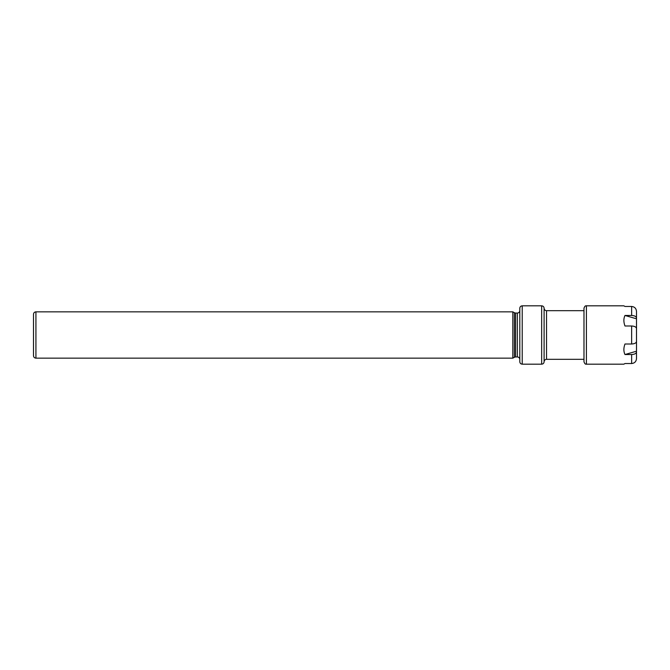 <?xml version="1.0" encoding="UTF-8"?>
<svg xmlns="http://www.w3.org/2000/svg" width="670" height="670" viewBox="0 0 670 670"><rect width="100%" height="100%" fill="white"/><g stroke="black" fill="none" stroke-linecap="round" stroke-linejoin="round"><path stroke-width="1" d="M522.223 364.178L522.223 305.822C520.749 305.964 519.937 306.776 519.794 308.25L519.794 361.75C519.937 363.224 520.749 364.036 522.223 364.178L541.67 364.178C543.152 364.036 543.965 363.224 544.107 361.75L544.107 308.25C543.965 306.776 543.152 305.964 541.67 305.822L541.67 364.178M583.98 359.313L546.536 359.313C545.062 359.455 544.249 360.267 544.107 361.75M33.5 314.272L33.5 355.728L33.5 314.272C33.642 312.798 34.455 311.986 35.929 311.843L35.929 358.157C34.455 358.014 33.642 357.202 33.5 355.728M35.929 311.843L512.818 311.843L512.818 358.157L35.929 358.157M512.818 311.843L514.367 312.731L514.367 357.269L512.818 358.157M517.357 356.942L515.582 356.942L515.582 313.058L517.357 313.058L517.357 356.942C518.84 357.085 519.644 357.897 519.794 359.371M636.5 351.206L636.5 352.035C636.24 353.534 634.616 354.371 631.634 354.531L624.976 354.531L636.5 351.206L636.5 318.794L624.976 315.47L631.634 315.47C634.616 315.629 636.24 316.466 636.5 317.965L636.5 318.794M624.976 354.531C623.502 351.449 623.502 347.939 624.976 344.003L631.634 344.003C634.616 343.844 636.24 343.007 636.5 341.507L636.5 328.493C636.24 326.993 634.616 326.156 631.634 325.997L624.976 325.997C623.502 322.061 623.502 318.552 624.976 315.47M636.5 356.884L636.5 358.542C636.24 361.549 634.616 363.215 631.634 363.534L624.976 363.534L623.862 364.178L586.409 364.178C585.421 364.438 584.608 363.626 583.98 361.75L583.98 308.25C584.608 306.374 585.421 305.562 586.409 305.822L586.409 364.178M636.5 311.458L636.5 317.965L636.5 311.458C636.24 308.451 634.616 306.785 631.634 306.466L624.976 306.466L623.862 305.822L586.409 305.822M636.5 352.035L636.5 358.542M544.107 308.25C544.249 309.733 545.062 310.545 546.536 310.687L546.536 359.313M631.634 354.531L631.634 363.534M631.634 325.997L631.634 344.003M631.634 306.466L631.634 315.47M522.223 305.822L541.67 305.822M546.536 310.687L583.98 310.687M514.367 357.269L515.582 356.942M514.367 312.731L515.582 313.058M517.357 313.058C518.84 312.915 519.644 312.103 519.794 310.629"/></g></svg>
